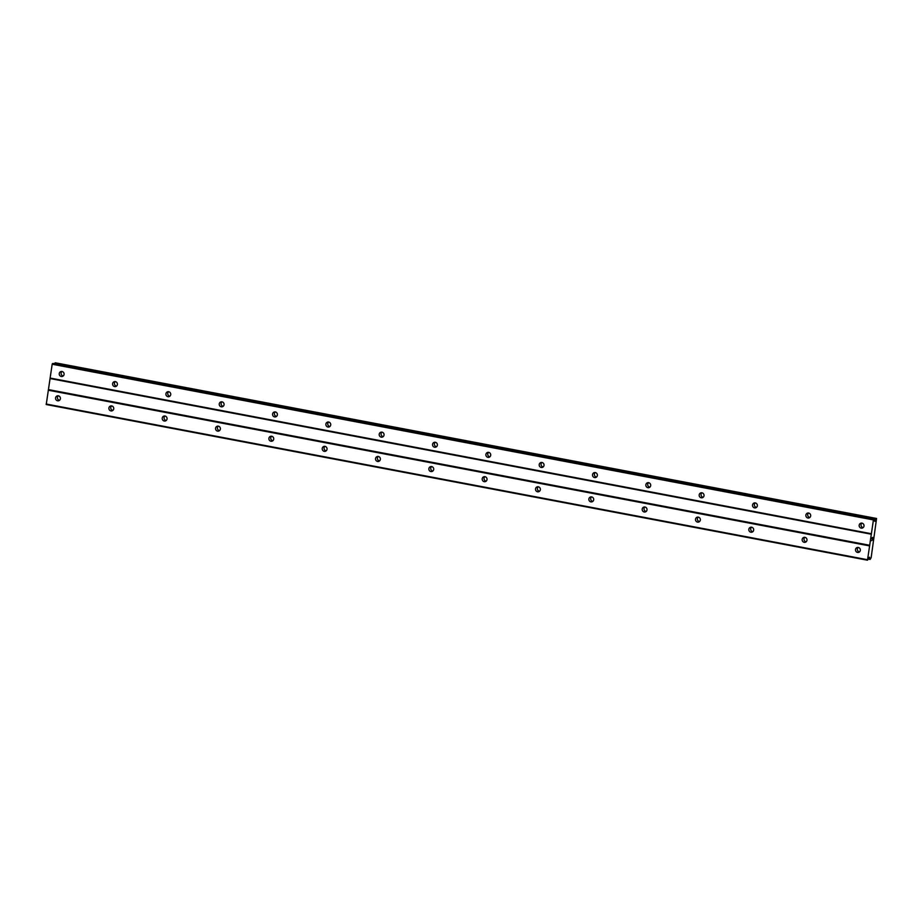 <?xml version="1.0" encoding="UTF-8"?>
<svg xmlns="http://www.w3.org/2000/svg" width="923" height="923" viewBox="0 0 923 923"><rect width="100%" height="100%" fill="white"/><g stroke="black" fill="none" stroke-linecap="round" stroke-linejoin="round"><path stroke-width="1.38" d="M861.217 528.118A2.538 2.423 73.8 0 1 860.882 523.191A2.538 2.423 73.8 0 1 864.009 525.51A2.538 2.423 73.8 0 1 861.217 528.118M863.167 527.587A2.538 2.423 73.8 0 1 861.863 523.122M807.89 517.999A2.538 2.423 73.8 0 1 807.556 513.084A2.538 2.423 73.8 0 1 810.682 515.403A2.538 2.423 73.8 0 1 807.89 517.999M809.84 517.48A2.538 2.423 73.8 0 1 808.536 513.015M754.553 507.892A2.538 2.423 73.8 0 1 754.218 502.977A2.538 2.423 73.8 0 1 757.356 505.296A2.538 2.423 73.8 0 1 754.553 507.892M756.514 507.373A2.538 2.423 73.8 0 1 755.21 502.908M701.226 497.785A2.538 2.423 73.8 0 1 700.892 492.859A2.538 2.423 73.8 0 1 704.03 495.19A2.538 2.423 73.8 0 1 701.226 497.785M703.188 497.266A2.538 2.423 73.8 0 1 701.884 492.801M647.9 487.679A2.538 2.423 73.8 0 1 647.565 482.752A2.538 2.423 73.8 0 1 650.703 485.083A2.538 2.423 73.8 0 1 647.9 487.679M649.85 487.159A2.538 2.423 73.8 0 1 648.557 482.683M594.574 477.572A2.538 2.423 73.8 0 1 594.239 472.645A2.538 2.423 73.8 0 1 597.366 474.964A2.538 2.423 73.8 0 1 594.574 477.572M596.523 477.041A2.538 2.423 73.8 0 1 595.22 472.576M541.247 467.465A2.538 2.423 73.8 0 1 540.913 462.538A2.538 2.423 73.8 0 1 544.039 464.857A2.538 2.423 73.8 0 1 541.247 467.465M543.197 466.934A2.538 2.423 73.8 0 1 541.893 462.469M487.909 457.346A2.538 2.423 73.8 0 1 487.586 452.432A2.538 2.423 73.8 0 1 490.713 454.751A2.538 2.423 73.8 0 1 487.909 457.346M489.871 456.827A2.538 2.423 73.8 0 1 488.567 452.362M434.583 447.24A2.538 2.423 73.8 0 1 434.248 442.325A2.538 2.423 73.8 0 1 437.387 444.644A2.538 2.423 73.8 0 1 434.583 447.24M436.544 446.72A2.538 2.423 73.8 0 1 435.241 442.255M381.257 437.133A2.538 2.423 73.8 0 1 380.922 432.206A2.538 2.423 73.8 0 1 384.06 434.537A2.538 2.423 73.8 0 1 381.257 437.133M383.218 436.614A2.538 2.423 73.8 0 1 381.914 432.149M327.93 427.026A2.538 2.423 73.8 0 1 327.596 422.099A2.538 2.423 73.8 0 1 330.734 424.418A2.538 2.423 73.8 0 1 327.93 427.026M329.88 426.495A2.538 2.423 73.8 0 1 328.588 422.03M274.604 416.919A2.538 2.423 73.8 0 1 274.269 411.993A2.538 2.423 73.8 0 1 277.396 414.312A2.538 2.423 73.8 0 1 274.604 416.919M276.554 416.388A2.538 2.423 73.8 0 1 275.25 411.923M221.278 406.812A2.538 2.423 73.8 0 1 220.943 401.886A2.538 2.423 73.8 0 1 224.07 404.205A2.538 2.423 73.8 0 1 221.278 406.812M223.228 406.282A2.538 2.423 73.8 0 1 221.924 401.817M167.94 396.694A2.538 2.423 73.8 0 1 167.605 391.779A2.538 2.423 73.8 0 1 170.743 394.098A2.538 2.423 73.8 0 1 167.94 396.694M169.901 396.175A2.538 2.423 73.8 0 1 168.597 391.71M114.614 386.587A2.538 2.423 73.8 0 1 114.279 381.672A2.538 2.423 73.8 0 1 117.417 383.991A2.538 2.423 73.8 0 1 114.614 386.587M116.575 386.068A2.538 2.423 73.8 0 1 115.271 381.603M61.287 376.48A2.538 2.423 73.8 0 1 60.953 371.554A2.538 2.423 73.8 0 1 64.091 373.884A2.538 2.423 73.8 0 1 61.287 376.48M63.237 375.961A2.538 2.423 73.8 0 1 61.945 371.496M857.536 552.427A2.538 2.423 73.8 0 1 857.202 547.512A2.538 2.423 73.8 0 1 860.34 549.831A2.538 2.423 73.8 0 1 857.536 552.427M859.486 551.908A2.538 2.423 73.8 0 1 858.194 547.443M804.21 542.32A2.538 2.423 73.8 0 1 803.875 537.394A2.538 2.423 73.8 0 1 807.002 539.724A2.538 2.423 73.8 0 1 804.21 542.32M806.16 541.801A2.538 2.423 73.8 0 1 804.856 537.324M750.884 532.213A2.538 2.423 73.8 0 1 750.549 527.287A2.538 2.423 73.8 0 1 753.676 529.606A2.538 2.423 73.8 0 1 750.884 532.213M752.833 531.683A2.538 2.423 73.8 0 1 751.53 527.218M697.546 522.106A2.538 2.423 73.8 0 1 697.223 517.18A2.538 2.423 73.8 0 1 700.349 519.499A2.538 2.423 73.8 0 1 697.546 522.106M699.507 521.576A2.538 2.423 73.8 0 1 698.203 517.111M644.219 511.988A2.538 2.423 73.8 0 1 643.885 507.073A2.538 2.423 73.8 0 1 647.023 509.392A2.538 2.423 73.8 0 1 644.219 511.988M646.181 511.469A2.538 2.423 73.8 0 1 644.877 507.004M590.893 501.881A2.538 2.423 73.8 0 1 590.558 496.966A2.538 2.423 73.8 0 1 593.697 499.285A2.538 2.423 73.8 0 1 590.893 501.881M592.854 501.362A2.538 2.423 73.8 0 1 591.551 496.897M537.567 491.774A2.538 2.423 73.8 0 1 537.232 486.848A2.538 2.423 73.8 0 1 540.37 489.178A2.538 2.423 73.8 0 1 537.567 491.774M539.517 491.255A2.538 2.423 73.8 0 1 538.224 486.79M484.24 481.668A2.538 2.423 73.8 0 1 483.906 476.741A2.538 2.423 73.8 0 1 487.032 479.072A2.538 2.423 73.8 0 1 484.24 481.668M486.19 481.148A2.538 2.423 73.8 0 1 484.887 476.672M430.914 471.561A2.538 2.423 73.8 0 1 430.579 466.634A2.538 2.423 73.8 0 1 433.706 468.953A2.538 2.423 73.8 0 1 430.914 471.561M432.864 471.03A2.538 2.423 73.8 0 1 431.56 466.565M377.576 461.454A2.538 2.423 73.8 0 1 377.242 456.527A2.538 2.423 73.8 0 1 380.38 458.846A2.538 2.423 73.8 0 1 377.576 461.454M379.538 460.923A2.538 2.423 73.8 0 1 378.234 456.458M324.25 451.335A2.538 2.423 73.8 0 1 323.915 446.42A2.538 2.423 73.8 0 1 327.054 448.74A2.538 2.423 73.8 0 1 324.25 451.335M326.211 450.816A2.538 2.423 73.8 0 1 324.908 446.351M270.924 441.229A2.538 2.423 73.8 0 1 270.589 436.314A2.538 2.423 73.8 0 1 273.727 438.633A2.538 2.423 73.8 0 1 270.924 441.229M272.873 440.709A2.538 2.423 73.8 0 1 271.581 436.244M217.597 431.122A2.538 2.423 73.8 0 1 217.263 426.195A2.538 2.423 73.8 0 1 220.389 428.526A2.538 2.423 73.8 0 1 217.597 431.122M219.547 430.603A2.538 2.423 73.8 0 1 218.243 426.138M164.271 421.015A2.538 2.423 73.8 0 1 163.936 416.088A2.538 2.423 73.8 0 1 167.063 418.419A2.538 2.423 73.8 0 1 164.271 421.015M166.221 420.484A2.538 2.423 73.8 0 1 164.917 416.019M110.933 410.908A2.538 2.423 73.8 0 1 110.61 405.982A2.538 2.423 73.8 0 1 113.737 408.301A2.538 2.423 73.8 0 1 110.933 410.908M112.894 410.377A2.538 2.423 73.8 0 1 111.591 405.912M57.607 400.801A2.538 2.423 73.8 0 1 57.272 395.875A2.538 2.423 73.8 0 1 60.41 398.194A2.538 2.423 73.8 0 1 57.607 400.801M59.568 400.27A2.538 2.423 73.8 0 1 58.264 395.805M57.653 398.805A4.234 4.038 73.8 0 1 57.434 398.067M110.979 408.912A4.234 4.038 73.8 0 1 110.772 408.185M164.306 419.019A4.234 4.038 73.8 0 1 164.098 418.292M217.632 429.126A4.234 4.038 73.8 0 1 217.424 428.399M270.97 439.244A4.234 4.038 73.8 0 1 270.751 438.506M324.296 449.351A4.234 4.038 73.8 0 1 324.077 448.613M377.622 459.458A4.234 4.038 73.8 0 1 377.403 458.719M430.949 469.565A4.234 4.038 73.8 0 1 430.741 468.838M484.275 479.672A4.234 4.038 73.8 0 1 484.067 478.945M537.613 489.778A4.234 4.038 73.8 0 1 537.394 489.052M590.939 499.897A4.234 4.038 73.8 0 1 590.72 499.158M644.266 510.004A4.234 4.038 73.8 0 1 644.046 509.265M697.592 520.111A4.234 4.038 73.8 0 1 697.384 519.384M750.918 530.217A4.234 4.038 73.8 0 1 750.711 529.49M804.245 540.324A4.234 4.038 73.8 0 1 804.037 539.597M857.582 550.443A4.234 4.038 73.8 0 1 857.363 549.704M61.333 374.484A4.234 4.038 73.8 0 1 61.114 373.757M114.66 384.603A4.234 4.038 73.8 0 1 114.44 383.864M167.986 394.709A4.234 4.038 73.8 0 1 167.767 393.971M221.312 404.816A4.234 4.038 73.8 0 1 221.105 404.078M274.639 414.923A4.234 4.038 73.8 0 1 274.431 414.196M327.977 425.03A4.234 4.038 73.8 0 1 327.757 424.303M381.303 435.137A4.234 4.038 73.8 0 1 381.084 434.41M434.629 445.255A4.234 4.038 73.8 0 1 434.41 444.517M487.955 455.362A4.234 4.038 73.8 0 1 487.748 454.624M541.282 465.469A4.234 4.038 73.8 0 1 541.074 464.731M594.608 475.576A4.234 4.038 73.8 0 1 594.4 474.849M647.946 485.683A4.234 4.038 73.8 0 1 647.727 484.956M701.272 495.789A4.234 4.038 73.8 0 1 701.053 495.063M754.599 505.908A4.234 4.038 73.8 0 1 754.391 505.169M807.925 516.015A4.234 4.038 73.8 0 1 807.717 515.276M861.251 526.122A4.234 4.038 73.8 0 1 861.044 525.395M867.493 560.203L46.231 404.528L52.173 364.239L53.061 363.443L874.346 519.118L874.842 521.391L876.573 518.472L871.15 557.619L870.124 559.43L869.478 557.192L867.493 560.203L873.423 519.914L874.323 519.118M53.107 363.454L874.346 519.118M54.734 363.754L54.93 363.131L876.192 518.807M55.311 362.797L876.573 518.472L54.93 363.131M872.754 537.567L872.57 538.79M872.477 537.648L872.373 538.317L872.477 537.648M872.373 538.317L872.42 537.671M872.143 537.751L871.958 538.974L872.143 537.751M872.616 538.778L872.823 537.394L872.616 538.778M871.912 538.986L872.823 537.394M871.658 540.682L872.316 539.909M50.073 378.049L871.335 533.725M50.154 378.557L871.416 534.232M52.173 364.239L873.423 519.914M52.415 363.639L873.677 519.314M874.485 519.718L875.685 519.949M874.45 519.511L875.789 519.764M868.924 558.242L869.939 558.427L868.924 558.242M868.981 558.115L869.893 558.288M46.15 404.02L867.412 559.696M48.238 390.21L869.501 545.885M48.481 389.61L869.743 545.285M874.658 520.849L875.269 520.964M55.068 362.866L876.319 518.541M868.555 559.13L870.112 559.43L868.555 559.142M868.635 558.946L870.077 559.223"/></g></svg>
